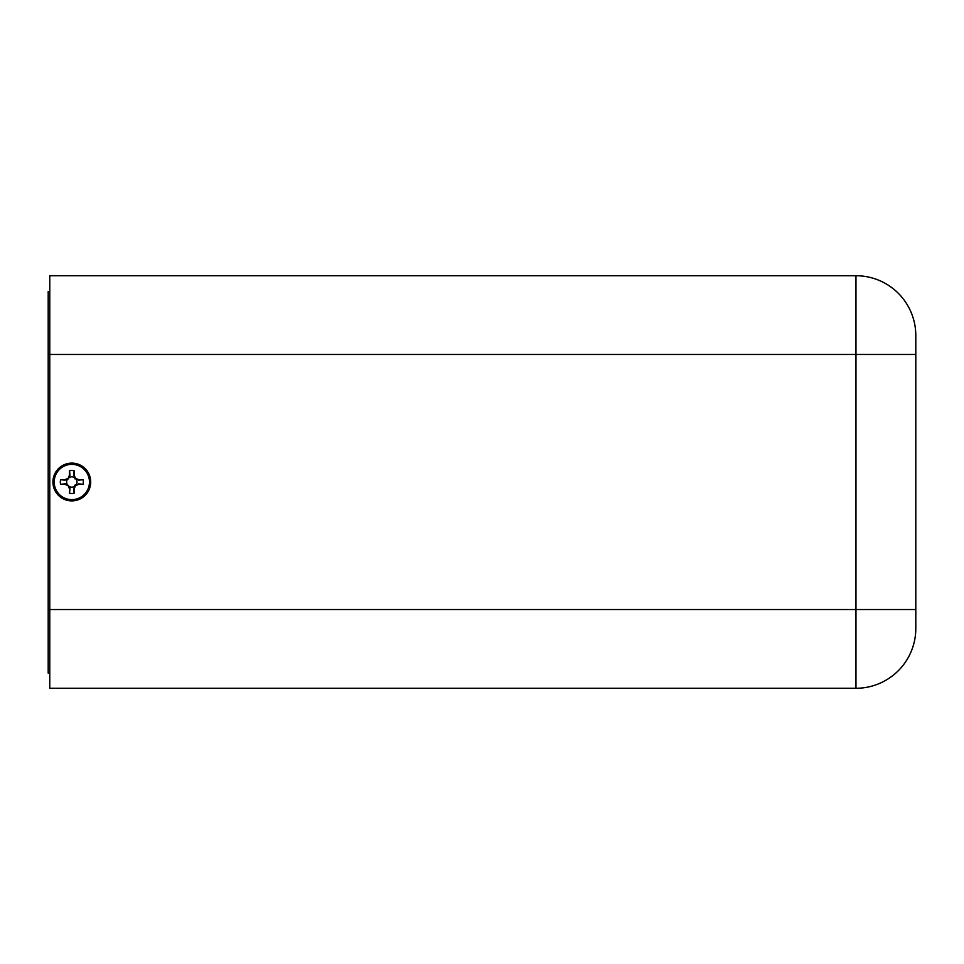 <?xml version="1.0" encoding="UTF-8"?>
<svg xmlns="http://www.w3.org/2000/svg" width="964" height="964" viewBox="0 0 964 964"><rect width="100%" height="100%" fill="white"/><g stroke="black" fill="none" stroke-linecap="round" stroke-linejoin="round"><path stroke-width="1.45" d="M49.779 609.537L49.779 688.272L855.96 688.272A59.84 59.84 0 0 0 915.8 628.432A59.84 59.84 0 0 1 855.96 688.272L855.96 609.537L49.779 609.537L49.779 354.463L48.2 354.463L48.2 673.161L49.779 673.161M49.779 275.728L49.779 354.463L855.96 354.463L855.96 609.537L915.8 609.537L915.8 354.463L855.96 354.463L855.96 275.728L49.779 275.728M915.8 335.568A59.84 59.84 0 0 0 855.96 275.728A59.84 59.84 0 0 1 915.8 335.568L915.8 354.463M915.8 609.537L915.8 628.432M52.924 482A18.894 18.894 0 0 1 81.265 465.636A18.894 18.894 0 0 1 81.265 498.364A18.894 18.894 0 0 1 52.924 482M74.939 485.121L76.337 484.543A5.181 5.181 0 0 0 76.337 479.457L74.361 477.493A5.181 5.181 0 0 0 69.275 477.493L67.311 479.457A5.181 5.181 0 0 0 67.311 484.543L69.275 486.507A5.181 5.181 0 0 0 74.361 486.507L74.939 485.121L75.481 485.663L74.18 488.808L74.361 486.507M68.697 478.879L68.155 478.337L69.456 475.192L69.275 477.493M67.311 479.457L65.01 479.638L68.155 478.337M74.939 478.879L75.481 478.337L78.626 479.638L76.337 479.457M74.361 477.493L74.18 475.192L75.481 478.337M76.337 484.543L78.626 484.362L75.481 485.663M73.65 488.7L74.108 493.267M69.275 486.507L69.986 488.7L69.529 493.267M69.986 488.7L69.456 493.255A11.496 11.496 0 0 0 74.18 493.255L74.18 488.808M65.01 479.638L60.575 479.638A11.496 11.496 0 0 0 60.575 484.362L65.01 484.362L68.155 485.663L69.456 488.808M74.18 475.192L74.18 470.745A11.496 11.496 0 0 0 69.456 470.745L69.456 475.192M78.626 484.362L83.073 484.362A11.496 11.496 0 0 0 83.073 479.638L78.626 479.638M71.818 464.359A17.641 17.641 0 0 0 56.551 490.821A17.641 17.641 0 0 0 87.097 490.821A17.641 17.641 0 0 0 71.818 464.359M78.518 480.168L83.085 479.711M78.518 483.832L83.085 484.289M73.65 475.3L74.108 470.733M69.986 475.3L69.529 470.733M67.311 484.543L65.118 483.832L60.551 484.289M65.118 480.168L60.551 479.711M49.779 291.477L48.2 291.477L48.2 354.463M49.779 610.176L48.2 610.176"/></g></svg>
